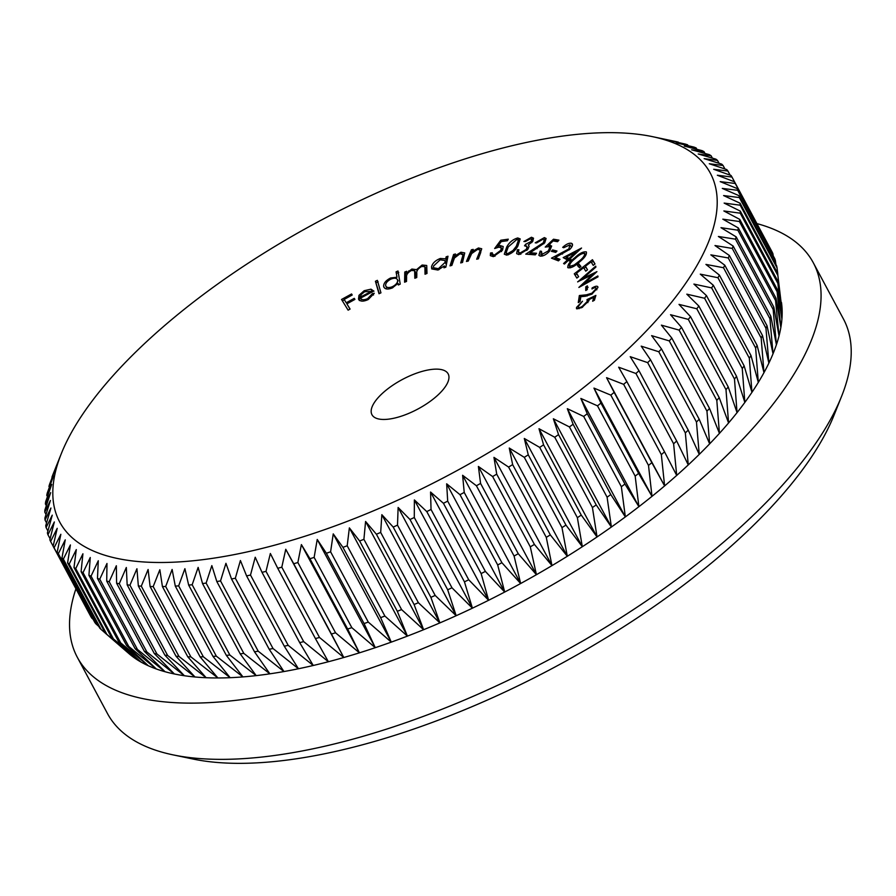 <?xml version="1.0" encoding="UTF-8"?>
<svg xmlns="http://www.w3.org/2000/svg" width="896" height="896" viewBox="0 0 896 896"><rect width="100%" height="100%" fill="white"/><g stroke="black" fill="none" stroke-linecap="round" stroke-linejoin="round"><path stroke-width="1.34" d="M381.36 394.341A43.221 16.677 151.8 0 1 436.318 369.13A43.221 16.677 151.8 0 1 448.157 373.867A43.221 16.677 151.8 0 1 438.76 394.251A43.221 16.677 151.8 0 1 383.802 419.462A43.221 16.677 151.8 0 1 371.963 414.714A43.221 16.677 151.8 0 1 381.36 394.341M160.742 562.498A369.13 142.464 -28.2 0 0 630.09 347.2A369.13 142.464 -28.2 0 0 652.31 136.618A369.13 142.464 -28.2 0 0 609.28 132.653A369.13 142.464 -28.2 0 0 139.933 347.95A369.13 142.464 -28.2 0 0 61.376 453.477A369.13 142.464 -28.2 0 0 160.742 562.498M738.998 195.675L776.686 265.955A386.411 149.139 -28.2 0 1 777.034 267.848L777.739 273.482A386.411 149.139 -28.2 0 1 777.874 275.475L782.163 311.326L777.974 281.389A386.411 149.139 -28.2 0 1 777.907 283.472L781.906 319.2L777.403 289.643A386.411 149.139 -28.2 0 1 777.134 291.805L780.853 327.398L776.026 298.234A386.411 149.139 -28.2 0 1 775.544 300.474L779.027 335.91L773.83 307.126A386.411 149.139 -28.2 0 1 773.147 309.456L776.418 344.714L770.84 316.322A386.411 149.139 -28.2 0 1 769.944 318.718L773.024 353.774L767.043 325.786A386.411 149.139 -28.2 0 1 765.957 328.238L768.88 363.093L762.474 335.485A386.411 149.139 -28.2 0 1 761.174 338.005L763.974 372.635L757.12 345.419A386.411 149.139 -28.2 0 1 755.63 347.995L758.318 382.39L751.005 355.555A386.411 149.139 -28.2 0 1 749.325 358.176L751.946 392.314L744.139 365.87A386.411 149.139 -28.2 0 1 742.269 368.536L744.845 402.405L736.546 376.342A386.411 149.139 -28.2 0 1 734.485 379.042L737.05 412.63L728.224 386.938A386.411 149.139 -28.2 0 1 725.995 389.67L728.571 422.957L719.219 397.645A386.411 149.139 -28.2 0 1 716.811 400.389L719.432 433.373L709.531 408.43A386.411 149.139 -28.2 0 1 706.955 411.186L709.643 443.856L699.205 419.261A386.411 149.139 -28.2 0 1 696.461 422.038L699.25 454.384L688.24 430.136A386.411 149.139 -28.2 0 1 685.339 432.914L688.262 464.912L676.67 441A386.411 149.139 -28.2 0 1 673.613 443.778L676.704 475.429L664.53 451.853A386.411 149.139 -28.2 0 1 661.338 454.619L664.608 485.912L651.84 462.661A386.411 149.139 -28.2 0 1 648.502 465.405L651.997 496.339L638.624 473.39A386.411 149.139 -28.2 0 1 635.174 476.112L638.904 506.677L624.938 484.019A386.411 149.139 -28.2 0 1 621.354 486.718L625.352 516.914L610.781 494.536A386.411 149.139 -28.2 0 1 607.096 497.202L611.386 527.016L596.21 504.907A386.411 149.139 -28.2 0 1 592.424 507.528L597.038 536.95L581.258 515.099A386.411 149.139 -28.2 0 1 577.371 517.675L582.322 546.717L565.947 525.101A386.411 149.139 -28.2 0 1 561.982 527.621L567.302 556.27L550.312 534.89A386.411 149.139 -28.2 0 1 546.28 537.354L551.981 565.611L534.408 544.432A386.411 149.139 -28.2 0 1 530.298 546.829L536.424 574.694L518.258 553.717A386.411 149.139 -28.2 0 1 514.091 556.035L520.643 583.52L501.894 562.71A386.411 149.139 -28.2 0 1 497.694 564.962L504.694 592.043L485.374 571.402A386.411 149.139 -28.2 0 1 481.13 573.574L488.611 600.275L468.72 579.768A386.411 149.139 -28.2 0 1 464.453 581.851L472.416 608.171L451.976 587.787A386.411 149.139 -28.2 0 1 447.686 589.781L456.165 615.72L435.187 595.448A386.411 149.139 -28.2 0 1 430.886 597.341L439.88 622.899L418.376 602.717A386.411 149.139 -28.2 0 1 414.086 604.509L423.618 629.709L401.598 609.594A386.411 149.139 -28.2 0 1 397.32 611.285L407.4 636.115L384.888 616.056A386.411 149.139 -28.2 0 1 380.632 617.635L391.272 642.118L368.278 622.082A386.411 149.139 -28.2 0 1 364.056 623.56L375.267 647.685L351.826 627.67A386.411 149.139 -28.2 0 1 347.648 629.026L359.43 652.826L335.541 632.8A386.411 149.139 -28.2 0 1 331.419 634.032L343.795 657.507L319.491 637.459A386.411 149.139 -28.2 0 1 315.426 638.579L328.395 661.73L303.688 641.637A386.411 149.139 -28.2 0 1 299.701 642.634L313.264 665.482L288.187 645.333A386.411 149.139 -28.2 0 1 284.278 646.195L298.446 668.752L273.022 648.525A386.411 149.139 -28.2 0 1 269.203 649.253L283.965 671.541L258.216 651.202A386.411 149.139 -28.2 0 1 254.498 651.806L269.875 673.826L243.813 653.374A386.411 149.139 -28.2 0 1 240.206 653.856L256.178 675.618L229.846 655.032A386.411 149.139 -28.2 0 1 226.352 655.379L242.939 676.906L216.35 656.174A386.411 149.139 -28.2 0 1 212.979 656.376L230.16 677.69L203.347 656.779A386.411 149.139 -28.2 0 1 200.11 656.858L217.885 677.958L190.882 656.869L153.194 586.589L159.846 569.733L162.422 586.566A386.411 149.139 151.8 0 0 165.67 586.499L172.122 569.453L175.291 586.096A386.411 149.139 151.8 0 0 178.662 585.883L184.901 568.68L188.664 585.088A386.411 149.139 151.8 0 0 192.158 584.752L198.15 567.392L202.518 583.565A386.411 149.139 151.8 0 0 206.125 583.094L211.837 565.6L216.81 581.526A386.411 149.139 151.8 0 0 220.528 580.922L225.938 563.304L231.515 578.973A386.411 149.139 151.8 0 0 235.334 578.234L240.408 560.526L246.59 575.915A386.411 149.139 151.8 0 0 250.499 575.042L255.226 557.245L262.013 572.342A386.411 149.139 151.8 0 0 266.011 571.357L270.357 553.493L277.738 568.288A386.411 149.139 151.8 0 0 281.803 567.179L285.757 549.27L293.731 563.752A386.411 149.139 151.8 0 0 297.864 562.52L301.392 544.589L309.96 558.746A386.411 149.139 151.8 0 0 314.138 557.39L317.229 539.459L326.379 553.269A386.411 149.139 151.8 0 0 330.602 551.802L333.234 533.882L342.944 547.355A386.411 149.139 151.8 0 0 347.2 545.776L349.362 527.878L359.632 541.005A386.411 149.139 151.8 0 0 363.91 539.314L365.579 521.472L376.398 534.229A386.411 149.139 151.8 0 0 380.688 532.437L381.842 514.674L393.198 527.061A386.411 149.139 151.8 0 0 397.499 525.157L398.126 507.483L409.998 519.501A386.411 149.139 151.8 0 0 414.288 517.507L414.378 499.934L426.765 511.571A386.411 149.139 151.8 0 0 431.032 509.488L430.573 492.038L443.442 503.294A386.411 149.139 151.8 0 0 447.686 501.122L446.656 483.818L460.006 494.682A386.411 149.139 151.8 0 0 464.218 492.43L462.616 475.283L476.414 485.755A386.411 149.139 151.8 0 0 480.57 483.426L478.386 466.458L492.621 476.549A386.411 149.139 151.8 0 0 496.72 474.152L493.954 457.374L508.592 467.074A386.411 149.139 151.8 0 0 512.635 464.61L509.264 448.034L524.294 457.341A386.411 149.139 151.8 0 0 528.259 454.821L524.294 438.48L539.694 447.395A386.411 149.139 151.8 0 0 543.57 444.819L539 428.714L554.736 437.248A386.411 149.139 151.8 0 0 558.533 434.616L553.358 418.779L569.419 426.922A386.411 149.139 151.8 0 0 573.104 424.256L567.325 408.677L583.677 416.438A386.411 149.139 151.8 0 0 587.25 413.739L580.866 398.451L597.486 405.832A386.411 149.139 151.8 0 0 600.947 403.11L593.958 388.102L610.826 395.125A386.411 149.139 151.8 0 0 614.152 392.37L606.57 377.686L623.65 384.339A386.411 149.139 151.8 0 0 626.842 381.573L618.666 367.203L635.936 373.498A386.411 149.139 151.8 0 0 638.982 370.72L630.224 356.675L647.651 362.622A386.411 149.139 151.8 0 0 650.552 359.845L641.211 346.147L658.773 351.758A386.411 149.139 151.8 0 0 661.517 348.981L651.616 335.63L669.267 340.906A386.411 149.139 151.8 0 0 671.854 338.139L661.394 325.147L679.123 330.109A386.411 149.139 151.8 0 0 681.531 327.365L670.533 314.72L688.307 319.379A386.411 149.139 151.8 0 0 690.547 316.658L679.011 304.394L696.797 308.762A386.411 149.139 151.8 0 0 698.858 306.062L686.806 294.168L704.581 298.256A386.411 149.139 151.8 0 0 706.451 295.59L693.907 284.077L711.637 287.896A386.411 149.139 151.8 0 0 713.317 285.275L700.291 274.154L717.942 277.715A386.411 149.139 151.8 0 0 719.432 275.139L705.936 264.41L723.498 267.725A386.411 149.139 151.8 0 0 724.786 265.205L710.842 254.856L728.269 257.958A386.411 149.139 151.8 0 0 729.366 255.494L714.997 245.549L732.256 248.427A386.411 149.139 151.8 0 0 733.152 246.042L718.379 236.477L735.459 239.165A386.411 149.139 151.8 0 0 736.142 236.846L720.989 227.674L737.856 230.194A386.411 149.139 151.8 0 0 738.338 227.954L722.826 219.162L739.446 221.525A386.411 149.139 151.8 0 0 739.726 219.363L723.867 210.963L740.23 213.181A386.411 149.139 151.8 0 0 740.298 211.109L724.136 203.09L740.197 205.195A386.411 149.139 151.8 0 0 740.051 203.202L723.61 195.563L739.346 197.557A386.411 149.139 151.8 0 0 738.998 195.675L722.299 188.406L737.699 190.31A386.411 149.139 151.8 0 0 737.139 188.53L720.205 181.63L735.235 183.467A386.411 149.139 151.8 0 0 734.474 181.787L717.338 175.246L731.976 177.038A386.411 149.139 151.8 0 0 731.013 175.459L713.698 169.288L727.922 171.035A386.411 149.139 151.8 0 0 726.757 169.579L709.296 163.744L723.083 165.491A386.411 149.139 151.8 0 0 721.728 164.136L704.133 158.637L717.483 160.395A386.411 149.139 151.8 0 0 715.926 159.163L698.242 153.989L711.11 155.77A386.411 149.139 151.8 0 0 709.363 154.661L691.622 149.8L703.998 151.626A386.411 149.139 151.8 0 0 702.072 150.64L684.286 146.082L696.158 147.963A386.411 149.139 151.8 0 0 694.042 147.112L676.256 142.845L687.613 144.816A386.411 149.139 151.8 0 0 685.317 144.088L667.554 140.09L678.384 142.162A386.411 149.139 151.8 0 0 675.909 141.568L652.31 136.618M841.534 396.458L833.918 415.475A400.243 154.482 151.8 0 1 239.814 763.347A400.243 154.482 151.8 0 1 193.144 759.058L173.096 754.88A417.536 161.146 -28.2 0 0 221.771 759.36A417.536 161.146 -28.2 0 0 841.534 396.458A417.536 161.146 -28.2 0 0 843.427 318.942L813.277 262.718A417.536 161.146 -28.2 0 0 756.941 223.608M75.925 588.762A417.536 161.146 -28.2 0 0 77.336 657.328A417.536 161.146 -28.2 0 0 191.621 703.125A417.536 161.146 -28.2 0 0 631.008 534.43A417.536 161.146 -28.2 0 0 813.277 262.718M597.912 287.56C597.856 285.656 595.93 285.779 592.122 287.941L591.976 288.949C594.675 287.392 596.064 287.28 596.142 288.59L591.954 293.194L586.443 294.818L579.354 295.534L578.278 302.602L580.07 301.504L580.821 296.71L585.424 296.24L591.83 294.179L597.912 287.56L597.811 286.698M596.848 289.419L596.075 287.997L596.803 289.822M577.651 281.792L592.368 274.747L578.872 287.437L598.035 276.842L597.845 275.957L584.035 283.584L596.926 271.645L582.904 278.342L595.918 267.075L595.717 266.146L577.73 281.938M577.349 265.126L579.454 267.714L580.933 266.504L578.827 263.928L577.349 265.126M563.181 257.611L567.459 259.93L563.584 263.547L564.48 264.018L568.344 260.4L569.419 260.971L571.01 259.47L569.946 258.91L581.549 248.046L563.181 257.611M551.365 251.283L555.71 252.381L556.965 251.037L552.619 249.939L551.365 251.283M543.032 239.165L544.23 239.792L543.323 242.782L525.75 254.139L535.27 254.845L536.547 253.254L530.096 252.795L544.712 242.838L546.112 238.47L544.365 237.597L535.203 242.827L536.547 242.939L543.032 239.165M506.699 255.136C511.582 253.702 515.301 250.69 517.854 246.086L520.195 238.918L517.742 237.955C512.87 239.389 509.208 242.39 506.744 246.96L504.291 254.184L506.699 255.136M466.458 261.453L468.238 261.072L471.654 253.568L477.534 249.435L479.875 249.872L479.987 251.003L476.683 259.213L478.43 258.821L481.723 248.763L478.475 247.979L472.304 251.496L473.2 249.402L471.419 249.782L466.458 261.453M446.118 256.838L445.715 258.854L440.294 258.485C435.523 260.378 432.6 263.099 431.525 266.683L431.726 268.923L437.976 270.032L444.338 265.922L443.968 267.803L445.838 267.176L447.989 256.222L446.118 256.838L446.88 258.272L447.63 258.014M384.406 287.818L383.645 286.384C384.518 289.24 387.397 289.766 392.28 287.963L398.037 283.36L398.317 284.984L400.232 284.122L397.992 270.984L396.077 271.846L396.995 277.245L390.634 277.973C385.885 280.426 383.544 283.226 383.645 286.384L383.958 287.325M373.946 291.189L371 289.173L364.179 290.707L358.971 295.344L358.512 299.107C360.102 301.638 363.362 301.773 368.278 299.51L374.259 293.261L372.434 293.63L367.662 298.603C364.022 300.216 361.648 300.059 360.528 298.144L373.845 290.998M348.107 310.162L350.09 309.075L346.875 303.834L354.917 299.41L354.267 298.346L346.226 302.781L344.176 299.432L352.218 295.008L351.568 293.955L341.544 299.466L348.107 310.162M379.008 293.742L380.946 292.824L377.362 280.347L375.424 281.266L379.008 293.742M404.589 282.206L406.515 281.467L406.594 277.155C406.224 274.669 407.848 272.44 411.477 270.458L414.658 270.715L414.826 278.264L416.741 277.525L416.819 273.526C416.304 270.962 417.939 268.598 421.714 266.459L424.883 266.638L425.04 274.232L427 273.448L426.72 265.474L422.117 265.026L416.562 269.651L411.869 269.046L406.672 273.045L406.706 271.286L404.779 272.026L404.589 282.206M450.027 265.877L451.875 265.373L454.429 258.026L460.141 253.669L463.03 254.934L460.712 262.931L462.538 262.416L464.722 252.93L460.936 252.213L454.81 256.032L455.448 253.982L453.6 254.486L450.027 265.877M462.851 254.061L463.803 256.357L462.862 254.061M500.786 240.229L494.659 248.517L498.87 247.139L501.29 247.811L500.853 250.264L494.323 255.102L492.206 254.419L492.285 252.773L490.504 253.008L490.325 255.662L493.371 256.637L502.589 250.074L503.205 246.512L500.114 245.56L497.907 246.142L501.245 241.595L507.416 240.722L508.278 239.176L500.786 240.229L501.502 241.562M530.286 238.862L531.642 239.434L531.149 241.483L525.616 244.272L524.53 245.784L527.038 246.624L526.366 249.346L520.094 252.986L518.358 252.09L518.907 249.771L517.418 249.771L516.634 253.624L518.918 254.587L527.957 249.189L529.099 246.266L528.326 244.877L532.717 241.472L533.523 238.202L531.451 237.25L523.914 241.517L525.47 241.517L530.286 238.862M519.12 253.523L518.358 252.09M529.099 246.266L528.326 244.877L529.088 246.299M542.349 255.998L541.475 251.317L540.187 251.093L538.866 255.304L540.187 256.11C543.155 256.301 546.28 254.654 549.573 251.16L551.656 246.019L548.565 245.246L553.101 240.934L557.547 241.696L558.914 240.15L553.493 239.221L545.227 247.072L548.677 246.68L549.786 247.341L548.352 250.88L541.598 254.61L540.702 254.027L541.464 255.45M569.957 244.798L568.882 248.931L551.488 258.16L558.443 260.859L559.989 259.325L555.274 257.51L569.912 249.267C572.701 246.254 573.25 244.272 571.536 243.309C569.106 242.805 566.171 244.149 562.71 247.352L563.696 247.733L569.957 244.798L571.29 246.68M572.387 244.003L571.536 243.309L572.309 244.731M567.941 267.725C570.909 268.285 574.784 266.347 579.555 261.934C584.707 257.835 586.97 254.498 586.354 251.922C583.374 251.384 579.51 253.322 574.773 257.757C569.632 261.8 567.358 265.126 567.941 267.725L567.706 267.4M574.28 273.818L576.834 278.074L578.626 276.685L576.52 273.19L583.654 267.658L585.749 271.152L587.518 269.774L585.424 266.269L591.102 261.856L593.219 265.384L595.011 263.995L592.446 259.717L574.28 273.818M585.782 286.866L585.76 290.528L587.317 289.52L587.35 285.846L585.782 286.866L586.555 288.288L588.112 287.269M587.003 299.611L587.272 301.437L582.254 306.443C579.432 307.989 578.088 308.022 578.222 306.544L582.49 301.213L576.52 307.451L576.509 308.739L581.829 307.619L588.941 300.709L588.986 299.6L593.869 297.282L592.659 301.235L594.418 300.227L595.885 295.411L587.003 299.611L587.91 301.269M578.995 308.739L578.222 306.544M688.072 145.667L687.613 144.816M696.875 149.296L696.158 147.963M704.984 153.451L703.998 151.626M712.376 158.122L711.11 155.77M719.04 163.296L717.483 160.395M724.954 168.974L723.083 165.491M730.128 175.146L727.922 171.035M731.976 177.038L769.675 247.43M773.226 255.83L772.923 253.747A386.411 149.139 -28.2 0 0 772.162 252.067L734.474 181.787M772.923 253.747L735.235 183.467M775.925 264.533L775.376 260.602A386.411 149.139 -28.2 0 0 774.827 258.81L737.139 188.53M775.376 260.602L737.699 190.31M190.882 656.869A386.411 149.139 -28.2 0 1 187.779 656.802L206.147 677.723A374.315 144.469 -28.2 0 0 217.885 677.958A374.315 144.469 -28.2 0 0 230.16 677.69A374.315 144.469 -28.2 0 0 242.939 676.906A374.315 144.469 -28.2 0 0 256.178 675.618A374.315 144.469 -28.2 0 0 269.875 673.826A374.315 144.469 -28.2 0 0 283.965 671.541A374.315 144.469 -28.2 0 0 298.446 668.752A374.315 144.469 -28.2 0 0 313.264 665.482A374.315 144.469 -28.2 0 0 328.395 661.73A374.315 144.469 -28.2 0 0 343.795 657.507A374.315 144.469 -28.2 0 0 359.43 652.826A374.315 144.469 -28.2 0 0 375.267 647.685A374.315 144.469 -28.2 0 0 391.272 642.118A374.315 144.469 -28.2 0 0 407.4 636.115A374.315 144.469 -28.2 0 0 423.618 629.709A374.315 144.469 -28.2 0 0 439.88 622.899A374.315 144.469 -28.2 0 0 456.165 615.72A374.315 144.469 -28.2 0 0 472.416 608.171A374.315 144.469 -28.2 0 0 488.611 600.275A374.315 144.469 -28.2 0 0 504.694 592.043A374.315 144.469 -28.2 0 0 520.643 583.52A374.315 144.469 -28.2 0 0 536.424 574.694A374.315 144.469 -28.2 0 0 551.981 565.611A374.315 144.469 -28.2 0 0 567.302 556.27A374.315 144.469 -28.2 0 0 582.322 546.717A374.315 144.469 -28.2 0 0 597.038 536.95A374.315 144.469 -28.2 0 0 611.386 527.016A374.315 144.469 -28.2 0 0 625.352 516.914A374.315 144.469 -28.2 0 0 638.904 506.677A374.315 144.469 -28.2 0 0 651.997 496.339A374.315 144.469 -28.2 0 0 664.608 485.912A374.315 144.469 -28.2 0 0 676.704 475.429A374.315 144.469 -28.2 0 0 688.262 464.912A374.315 144.469 -28.2 0 0 699.25 454.384A374.315 144.469 -28.2 0 0 709.643 443.856A374.315 144.469 -28.2 0 0 719.432 433.373A374.315 144.469 -28.2 0 0 728.571 422.957A374.315 144.469 -28.2 0 0 737.05 412.63A374.315 144.469 -28.2 0 0 744.845 402.405A374.315 144.469 -28.2 0 0 751.946 392.314A374.315 144.469 -28.2 0 0 758.318 382.39A374.315 144.469 -28.2 0 0 763.974 372.635A374.315 144.469 -28.2 0 0 768.88 363.093A374.315 144.469 -28.2 0 0 773.024 353.774A374.315 144.469 -28.2 0 0 776.418 344.714A374.315 144.469 -28.2 0 0 779.027 335.91A374.315 144.469 -28.2 0 0 780.853 327.398A374.315 144.469 -28.2 0 0 781.906 319.2A374.315 144.469 -28.2 0 0 782.163 311.326A374.315 144.469 -28.2 0 0 781.648 303.8A374.315 144.469 -28.2 0 0 781.626 303.699L781.469 302.422M777.034 267.848L739.346 197.557M777.739 273.482L740.051 203.202M777.874 275.475L740.197 205.195M777.974 281.389L740.298 211.109M777.907 283.472L740.23 213.181M777.403 289.643L739.726 219.363M777.134 291.805L739.446 221.525M776.026 298.234L738.338 227.954M775.544 300.474L737.856 230.194M773.83 307.126L736.142 236.846M773.147 309.456L735.459 239.165M770.84 316.322L733.152 246.042M769.944 318.718L732.256 248.427M767.043 325.786L729.366 255.494M765.957 328.238L728.269 257.958M762.474 335.485L724.786 265.205M761.174 338.005L723.498 267.725M757.12 345.419L719.432 275.139M755.63 347.995L717.942 277.715M751.005 355.555L713.317 285.275M749.325 358.176L711.637 287.896M744.139 365.87L706.451 295.59M742.269 368.536L704.581 298.256M736.546 376.342L698.858 306.062M734.485 379.042L696.797 308.762M728.224 386.938L690.547 316.658M725.995 389.67L688.307 319.379M719.219 397.645L681.531 327.365M716.811 400.389L679.123 330.109M709.531 408.43L671.854 338.139M706.955 411.186L669.267 340.906M699.205 419.261L661.517 348.981M696.461 422.038L658.773 351.758M688.24 430.136L650.552 359.845M685.339 432.914L647.651 362.622M676.67 441L638.982 370.72M673.613 443.778L635.936 373.498M664.53 451.853L626.842 381.573M661.338 454.619L623.65 384.339M651.84 462.661L614.152 392.37M648.502 465.405L610.826 395.125M638.624 473.39L600.947 403.11M635.174 476.112L597.486 405.832M624.938 484.019L587.25 413.739M621.354 486.718L583.677 416.438M610.781 494.536L573.104 424.256M607.096 497.202L569.419 426.922M596.21 504.907L558.533 434.616M592.424 507.528L554.736 437.248M581.258 515.099L543.57 444.819M577.371 517.675L539.694 447.395M565.947 525.101L528.259 454.821M561.982 527.621L524.294 457.341M550.312 534.89L512.635 464.61M546.28 537.354L508.592 467.074M534.408 544.432L496.72 474.152M530.298 546.829L492.621 476.549M518.258 553.717L480.57 483.426M514.091 556.035L476.414 485.755M501.894 562.71L464.218 492.43M497.694 564.962L460.006 494.682M485.374 571.402L447.686 501.122M481.13 573.574L443.442 503.294M468.72 579.768L431.032 509.488M464.453 581.851L426.765 511.571M451.976 587.787L414.288 517.507M447.686 589.781L409.998 519.501M435.187 595.448L397.499 525.157M430.886 597.341L393.198 527.061M418.376 602.717L380.688 532.437M414.086 604.509L376.398 534.229M401.598 609.594L363.91 539.314M397.32 611.285L359.632 541.005M384.888 616.056L347.2 545.776M380.632 617.635L342.944 547.355M368.278 622.082L330.602 551.802M364.056 623.56L326.379 553.269M351.826 627.67L314.138 557.39M347.648 629.026L309.96 558.746M335.541 632.8L297.864 562.52M331.419 634.032L293.731 563.752M319.491 637.459L281.803 567.179M315.426 638.579L277.738 568.288M303.688 641.637L266.011 571.357M299.701 642.634L262.013 572.342M288.187 645.333L250.499 575.042M284.278 646.195L246.59 575.915M273.022 648.525L235.334 578.234M269.203 649.253L231.515 578.973M258.216 651.202L220.528 580.922M254.498 651.806L216.81 581.526M243.813 653.374L206.125 583.094M240.206 653.856L202.518 583.565M229.846 655.032L192.158 584.752M226.352 655.379L188.664 585.088M216.35 656.174L178.662 585.883M212.979 656.376L175.291 586.096M203.347 656.779L165.67 586.499M200.11 656.858L162.422 586.566M153.194 586.589A386.411 149.139 151.8 0 1 150.102 586.522L187.779 656.802M176.019 656.23L194.958 676.984A374.315 144.469 -28.2 0 0 206.147 677.723L178.976 656.432L141.288 586.152A386.411 149.139 151.8 0 1 138.342 585.95L176.019 656.23A386.411 149.139 -28.2 0 0 178.976 656.432M164.853 655.133L184.363 675.73A374.315 144.469 -28.2 0 0 194.958 676.984L167.653 655.469L129.965 585.178A386.411 149.139 151.8 0 1 127.165 584.853L164.853 655.133A386.411 149.139 -28.2 0 0 167.653 655.469M154.302 653.52L174.373 673.971A374.315 144.469 -28.2 0 0 184.363 675.73L156.946 653.979L119.258 583.699A386.411 149.139 151.8 0 1 116.614 583.229L154.302 653.52A386.411 149.139 -28.2 0 0 156.946 653.979M144.402 651.381L165.021 671.72A374.315 144.469 -28.2 0 0 174.373 673.971L146.866 651.974L109.189 581.694A386.411 149.139 151.8 0 1 106.714 581.101L144.402 651.381A386.411 149.139 -28.2 0 0 146.866 651.974M135.162 648.726L156.318 668.976A374.315 144.469 -28.2 0 0 165.021 671.72L137.458 649.454L99.77 579.174A386.411 149.139 151.8 0 1 97.474 578.446L135.162 648.726A386.411 149.139 -28.2 0 0 137.458 649.454M126.616 645.579L148.288 665.739A374.315 144.469 -28.2 0 0 156.318 668.976L128.733 646.43L91.045 576.15A386.411 149.139 151.8 0 1 88.928 575.299L126.616 645.579A386.411 149.139 -28.2 0 0 128.733 646.43M118.776 641.917L140.963 662.021A374.315 144.469 -28.2 0 0 148.288 665.739L120.714 642.902L83.026 572.622A386.411 149.139 151.8 0 1 81.088 571.637L118.776 641.917A386.411 149.139 -28.2 0 0 120.714 642.902M111.664 637.773L134.333 657.832A374.315 144.469 -28.2 0 0 140.963 662.021L113.411 638.882L75.734 568.602A386.411 149.139 151.8 0 1 73.987 567.493L111.664 637.773A386.411 149.139 -28.2 0 0 113.411 638.882M105.302 633.147L128.979 653.643A374.315 144.469 -28.2 0 0 134.333 657.832L106.859 634.379L69.171 564.099A386.411 149.139 151.8 0 1 67.614 562.867L105.302 633.147A386.411 149.139 -28.2 0 0 106.859 634.379M105.246 633.058L101.058 629.406L63.37 559.115A386.411 149.139 151.8 0 1 62.003 557.771L99.691 628.051A386.411 149.139 -28.2 0 0 101.058 629.406M98.84 626.461L96.018 623.963L58.33 553.683A386.411 149.139 151.8 0 1 57.176 552.216L94.853 622.507A386.411 149.139 -28.2 0 0 96.018 623.963M93.162 619.338L91.762 618.083L54.074 547.792A386.411 149.139 151.8 0 1 53.122 546.224L90.798 616.504A386.411 149.139 -28.2 0 0 91.762 618.083M53.133 546.168L50.613 541.475A386.411 149.139 151.8 0 1 49.862 539.795L54.342 521.954L47.947 534.733A386.411 149.139 151.8 0 1 47.398 532.941L52.248 515.166L46.088 527.587A386.411 149.139 151.8 0 1 45.741 525.694L50.938 508.01L45.035 520.05A386.411 149.139 151.8 0 1 44.901 518.067L50.411 500.483L44.8 512.154A386.411 149.139 151.8 0 1 44.867 510.07L50.669 492.621L45.371 503.899A386.411 149.139 151.8 0 1 45.651 501.738L51.722 484.411L46.76 495.309A386.411 149.139 151.8 0 1 47.242 493.069L53.547 475.91L48.944 486.416A386.411 149.139 151.8 0 1 49.638 484.086L56.168 467.107L51.946 477.221A386.411 149.139 151.8 0 1 52.83 474.824L61.376 453.477M50.109 538.765L47.947 534.733M47.925 531.003L46.088 527.587M46.558 522.894L45.035 520.05M46.032 514.45L44.8 512.154M46.323 505.669L45.371 503.899M47.443 496.586L46.76 495.309M49.381 487.222L48.944 486.416M77.336 657.328L107.475 713.552A417.536 161.146 -28.2 0 0 173.096 754.88M50.613 541.475L57.21 528.326L53.122 546.224M54.074 547.792L60.85 534.296L57.176 552.216M58.33 553.683L65.251 539.84L62.003 557.771M63.37 559.115L70.403 544.947L67.614 562.867M69.171 564.099L76.306 549.595L73.987 567.493M75.734 568.602L82.925 553.784L81.088 571.637M83.026 572.622L90.261 557.502L88.928 575.299M91.045 576.15L98.28 560.739L97.474 578.446M99.77 579.174L106.982 563.483L106.714 581.101M109.189 581.694L116.346 565.746L116.614 583.229M119.258 583.699L126.325 567.493L127.165 584.853M129.965 585.178L136.931 568.747L138.342 585.95M141.288 586.152L148.109 569.498L150.102 586.522M343.795 657.507L285.757 549.27M359.43 652.826L301.392 544.589M375.267 647.685L317.229 539.459M391.272 642.118L333.234 533.882M407.4 636.115L349.362 527.878M423.618 629.709L365.579 521.472M439.88 622.899L381.842 514.674M456.165 615.72L398.126 507.483M472.416 608.171L414.378 499.934M488.611 600.275L430.573 492.038M504.694 592.043L446.656 483.818M520.643 583.52L462.616 475.283M536.424 574.694L478.386 466.458M551.981 565.611L493.954 457.374M567.302 556.27L509.264 448.034M582.322 546.717L524.294 438.48M597.038 536.95L539 428.714M611.386 527.016L553.358 418.779M625.352 516.914L567.325 408.677M638.904 506.677L580.866 398.451M651.997 496.339L593.958 388.102M664.608 485.912L606.57 377.686M342.384 300.843L344.355 299.768M352.15 295.042L351.568 293.955M346.226 302.781L344.176 299.432M354.85 299.443L354.267 298.346M350.011 309.12L346.875 303.834M368.178 299.566L367.662 298.603M373.509 294.997L372.434 293.63M359.274 300.53L359.744 296.778L358.971 295.344M364.717 291.715L364.179 290.707M371.773 290.595L371 289.173M361.29 299.578L360.528 298.144M371.414 291.357L360.293 297.114L361.256 294.47L364.672 291.726L371.414 291.357L371.896 292.264M360.774 298.021L360.293 297.114M379.322 293.597L375.424 281.266M376.186 282.688L378.123 281.77M396.995 277.245L396.077 271.846M396.838 273.269L398.754 272.406M398.798 284.771L398.037 283.36M391.182 278.992L390.634 277.973M390.992 279.07C394.766 277.637 396.984 278.029 397.634 280.246C397.768 282.677 395.987 284.85 392.28 286.754C388.562 288.131 386.344 287.728 385.627 285.566C385.538 283.136 387.33 280.974 390.992 279.07M398.149 280.918L397.387 279.496L398.149 280.93M392.795 287.717L392.28 286.754M386.602 287.638L385.627 285.566M405.395 281.904L405.552 273.448L404.779 272.026M405.552 273.448L407.467 272.72M407.221 274.075L406.672 273.045M409.248 271.734L408.766 270.838M412.462 270.166L411.869 269.046M417.178 270.805L416.562 269.651M422.71 266.146L422.117 265.026M425.835 273.907L425.656 268.061L424.883 266.638M415.621 277.962L415.419 272.149L414.646 270.715M445.088 267.434L444.338 265.922M432.286 268.106L431.525 266.683M440.888 259.594L440.294 258.485M446.88 258.272L446.488 260.277L445.715 258.854M440.182 259.795L444.976 260.534L445.155 262.338L438.424 268.677L433.63 267.803L433.44 266.123L440.182 259.795M444.987 260.534L445.749 261.957L445.917 263.771L445.155 262.338M438.962 269.674L438.424 268.677M451.349 265.518L454.373 255.909L453.6 254.486M455.269 256.872L454.81 256.032M461.586 253.445L460.936 252.213M462.045 262.562L463.803 256.357M467.97 261.128L472.192 251.205L471.419 249.782M472.73 252.28L472.304 251.496M479.226 249.379L478.475 247.979M478.195 258.877L480.76 252.426L479.987 251.003M480.76 252.426L479.886 249.872M498.478 247.206L497.907 246.142M500.886 246.982L500.114 245.56M493.046 254.195L491.266 254.43L490.504 253.008M494.95 256.278L494.323 255.102M501.57 251.597L500.853 250.264M497.202 247.542L498.042 246.4M507.427 248.237L506.744 246.96M518.504 239.378L517.742 237.955M508.267 246.882L516.802 239.501L518.437 240.206L516.309 246.243L513.005 250.499L507.707 253.658L506.05 252.93L508.267 246.882M516.947 247.43L516.309 246.243M513.52 251.474L513.005 250.499M508.323 254.8L507.707 253.658M532.213 238.683L531.451 237.25M518.381 251.205L517.418 249.771M520.811 254.307L520.094 252.986M526.938 250.41L526.366 249.346M526.154 246.019L525.616 244.272M531.754 242.603L531.149 241.483M545.138 239.03L544.365 237.597M535.494 254.554L530.858 254.218L530.096 252.795M528.573 254.363L530.365 253.31M543.861 243.802L543.323 242.782M553.829 241.058L553.493 239.221M554.266 240.643L557.917 241.282M550.312 245.202L551.074 246.624L549.338 246.68L548.565 245.246M540.848 252.336L540.187 251.093M548.89 251.877L548.352 250.88M547.949 246.635L548.856 245.784M553.056 251.72L552.619 249.939M553.392 251.362L556.035 252.034M559.16 260.154L556.035 258.944L555.274 257.51M553.549 258.978L555.542 258.026M569.352 249.794L568.882 248.931M564.883 258.541L566.72 257.578M576.296 252.493L577.45 251.877M570.506 259.952L569.946 258.91M567.918 260.792L567.459 259.93M569.05 258.429L566.418 257.018L575.994 251.944L569.05 258.429L569.811 259.862L570.237 259.459M569.811 259.862L567.179 258.451L566.418 257.018M576.453 252.806L575.994 251.944M575.198 258.552L574.773 257.757M584.707 253.378C584.853 255.562 582.915 258.238 578.872 261.397L574.112 265.037L569.554 266.381C569.363 264.186 571.312 261.52 575.411 258.373C579.107 254.845 582.198 253.176 584.707 253.378L585.469 254.8M579.286 262.17L578.872 261.397M574.526 265.821L574.112 265.037M570.315 267.814L569.386 266.157L570.315 267.814M578.11 266.56L579.589 265.35L578.827 263.928M579.589 265.35L580.698 266.706M575.109 275.206L576.867 273.84M584.024 268.285L585.771 266.918M591.483 262.483L593.208 261.139L592.446 259.717M593.208 261.139L594.955 264.051M587.462 269.819L585.424 266.269M578.558 276.73L576.52 273.19M583.352 279.182L582.904 278.342M584.45 284.357L584.035 283.584M592.771 275.498L592.368 274.747M586.544 290.024L586.555 288.288M592.502 288.658L592.122 287.941M579.376 301.93L580.126 296.957L579.354 295.534M580.126 296.957L580.787 296.89M592.312 293.866L591.954 293.194M594.115 300.406L594.63 298.704L593.869 297.282M577.282 308.885L576.52 307.451M582.635 307.149L582.254 306.443M587.899 302.602L587.272 301.437M587.776 301.034L588.997 300.451M594.238 297.976L595.258 297.506M425.902 270.099L425.141 268.677M415.688 274.478L414.915 273.056M463.187 258.933L462.426 257.499M479.808 255.08L479.046 253.646M537.074 248.651L536.592 247.744M562.486 254.05L562.005 253.142M587.093 296.016L586.443 294.818M433.63 267.803L434.392 269.237M492.195 254.419L492.968 255.842M501.29 247.811L502.051 249.234M518.437 240.206L519.198 241.629M506.05 252.93L506.811 254.352M527.038 246.624L527.8 248.058M531.642 239.434L532.403 240.867M544.23 239.792L545.003 241.214M549.797 247.341L550.558 248.763"/></g></svg>
